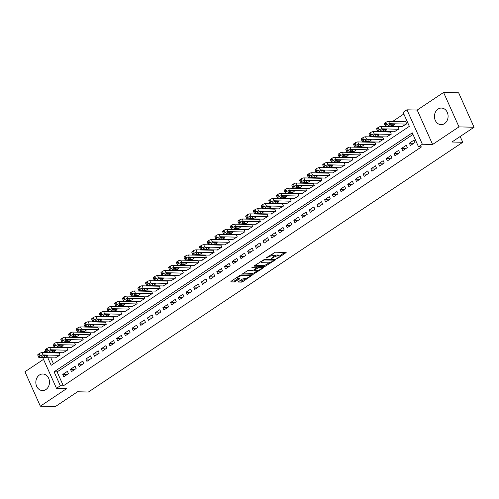 <?xml version="1.0" encoding="UTF-8"?>
<svg xmlns="http://www.w3.org/2000/svg" width="499" height="499" viewBox="0 0 499 499"><rect width="100%" height="100%" fill="white"/><g stroke="black" fill="none" stroke-linecap="round" stroke-linejoin="round"><path stroke-width="0.75" d="M273.658 256.112A3.337 0.948 155.9 0 1 277.207 254.995L278.099 255.014A3.337 0.948 155.9 0 1 278.723 255.27L279.141 256.199A3.337 0.948 155.9 0 1 277.987 257.609L276.696 258.607L277.775 258.32L286.17 252.519L275.323 252.188L265.942 258.039L267.813 257.365A3.337 0.948 155.9 0 1 272.123 255.794L273.009 255.812A3.337 0.948 155.9 0 1 273.639 256.068A3.337 0.948 155.9 0 1 272.485 257.478L271.331 258.532L273.315 257.496A3.337 0.948 155.9 0 1 277.625 255.925L278.511 255.95A3.337 0.948 155.9 0 1 279.141 256.199L284.817 252.413M45.908 389.544A8.29 6.83 -88.6 0 0 49.307 380.294A8.29 6.83 -88.6 0 0 42.858 374.001A8.29 6.83 -88.6 0 0 39.415 375.03A8.29 6.83 -88.6 0 0 36.015 384.28A8.29 6.83 -88.6 0 0 42.465 390.574A8.29 6.83 -88.6 0 0 45.908 389.544M444.515 123.609A8.29 6.83 -88.6 0 0 447.915 114.365A8.29 6.83 -88.6 0 0 441.472 108.065A8.29 6.83 -88.6 0 0 438.028 109.094A8.29 6.83 -88.6 0 0 434.629 118.344A8.29 6.83 -88.6 0 0 441.072 124.638A8.29 6.83 -88.6 0 0 444.515 123.609M238.653 281.536L238.491 282.054L241.479 282.128L242.826 281.636L252.107 275.242L241.267 274.912L239.919 275.398L230.993 281.355L230.831 281.873L234.436 281.96L239.607 278.922L239.769 278.405L237.979 278.361A2.788 0.792 155.9 0 1 237.455 278.149A2.788 0.792 155.9 0 1 239.015 276.614A2.788 0.792 155.9 0 1 242.027 275.66L249.032 275.828A2.788 0.792 155.9 0 1 249.562 276.041A2.788 0.792 155.9 0 1 248.003 277.575A2.788 0.792 155.9 0 1 244.99 278.529L242.477 278.991L238.653 281.536M412.979 134.456L57.104 371.88L63.348 385.833L60.335 385.758L56.481 388.328L42.733 357.602M474.05 127.245L458.98 126.883L443.586 92.458L458.656 92.82L474.05 127.245L451.907 142.015L462.754 142.277L88.404 392.027L77.557 391.765L55.414 406.542L40.344 406.18L66.729 388.578L56.481 388.328M443.586 92.458L417.208 110.061L432.602 144.479L458.98 126.883M432.602 144.479L422.354 144.236L418.505 146.806L412.261 132.853L54.092 371.805L60.335 385.758M63.348 385.833L421.518 146.874L418.505 146.806M264.994 266.441L275.261 259.998L275.423 259.48L264.776 259.224L254.509 265.668L254.347 266.185L264.994 266.441L264.576 265.512L269.51 262.624M263.503 267.838L253.236 274.282L242.389 273.951L247.916 270.47L252.238 270.577L253.586 270.084L256.48 267.957L251.783 267.77L252.843 267.065L263.672 267.321L263.503 267.838L263.266 267.314M43.525 359.367L24.95 371.755L40.344 406.18M55.352 357.902L60.098 355.088L59.057 352.762L58.67 353.018M63.055 352.762L67.795 349.949L66.76 347.622L66.373 347.878M70.758 347.622L75.499 344.809L74.463 342.482L74.077 342.744M78.462 342.489L83.202 339.669L82.16 337.343L81.78 337.605M86.165 337.349L90.905 334.53L89.864 332.209L89.483 332.465M93.868 332.209L98.609 329.396L97.567 327.07L97.18 327.325M101.571 327.07L106.312 324.256L105.27 321.93L104.884 322.186M109.275 321.93L114.015 319.117L112.974 316.79L112.587 317.046M116.972 316.79L121.719 313.977L120.677 311.65L120.29 311.906M124.675 311.65L129.422 308.837L128.38 306.511L127.993 306.773M132.378 306.511L137.119 303.698L136.084 301.371L135.697 301.633M140.082 301.377L144.822 298.558L143.787 296.238L143.4 296.493M147.785 296.238L152.526 293.424L151.484 291.098L151.103 291.354M155.488 291.098L160.229 288.285L159.187 285.958L158.807 286.214M163.192 285.958L167.932 283.145L166.891 280.818L166.504 281.074M170.895 280.818L175.636 278.005L174.594 275.679L174.207 275.935M178.598 275.679L183.339 272.866L182.297 270.539L181.91 270.795M186.295 270.539L191.042 267.726L190 265.399L189.614 265.661M193.999 265.406L198.745 262.586L197.704 260.266L197.317 260.522M201.702 260.266L206.443 257.453L205.407 255.126L205.02 255.382M209.405 255.126L214.146 252.313L213.11 249.987L212.724 250.242M217.109 249.987L221.849 247.173L220.808 244.847L220.427 245.103M224.812 244.847L229.552 242.034L228.511 239.707L228.13 239.963M232.515 239.707L237.256 236.894L236.214 234.567L235.827 234.823M240.219 234.567L244.959 231.754L243.917 229.428L243.531 229.69M247.922 229.434L252.662 226.615L251.621 224.294L251.234 224.55M255.619 224.294L260.366 221.481L259.324 219.155L258.937 219.41M263.322 219.155L268.069 216.341L267.027 214.015L266.641 214.271M271.026 214.015L275.766 211.202L274.731 208.875L274.344 209.131M278.729 208.875L283.469 206.062L282.434 203.735L282.047 203.991M286.432 203.735L291.173 200.922L290.131 198.596L289.751 198.852M294.136 198.596L298.876 195.783L297.834 193.456L297.454 193.718M301.839 193.462L306.579 190.643L305.538 188.323L305.151 188.578M309.542 188.323L314.283 185.503L313.241 183.183L312.854 183.439M317.239 183.183L321.986 180.37L320.944 178.043L320.558 178.299M324.943 178.043L329.689 175.23L328.648 172.904L328.261 173.159M332.646 172.904L337.386 170.09L336.351 167.764L335.964 168.02M340.349 167.764L345.09 164.951L344.054 162.624L343.668 162.88M348.053 162.624L352.793 159.811L351.751 157.484L351.371 157.746M355.756 157.491L360.496 154.671L359.455 152.345L359.074 152.607M363.459 152.351L368.2 149.532L367.158 147.211L366.777 147.467M371.162 147.211L375.903 144.398L374.861 142.072L374.475 142.327M378.866 142.072L383.606 139.258L382.565 136.932L382.178 137.188M386.563 136.932L391.31 134.119L390.268 131.792L389.881 132.048M394.266 131.792L399.013 128.979L397.971 126.652L397.584 126.908M410.415 145.527L415.037 142.446L413.995 140.119L409.373 143.201L410.415 145.527M402.712 150.667L407.334 147.585L406.292 145.259L401.67 148.34L402.712 150.667M395.008 155.807L399.63 152.725L398.589 150.399L393.967 153.48L395.008 155.807M387.305 160.946L391.927 157.865L390.885 155.538L386.263 158.62L387.305 160.946M379.602 166.086L384.224 162.998L383.182 160.678L378.56 163.759L379.602 166.086M371.898 171.226L376.52 168.138L375.485 165.811L370.863 168.899L371.898 171.226M364.195 176.359L368.817 173.278L367.782 170.951L363.16 174.039L364.195 176.359M356.498 181.499L361.12 178.417L360.078 176.091L355.456 179.172L356.498 181.499M348.795 186.638L353.417 183.557L352.375 181.231L347.753 184.312L348.795 186.638M341.091 191.778L345.713 188.697L344.672 186.37L340.05 189.452L341.091 191.778M333.388 196.918L338.01 193.837L336.968 191.51L332.346 194.591L333.388 196.918M325.685 202.058L330.307 198.97L329.265 196.65L324.643 199.731L325.685 202.058M317.982 207.197L322.604 204.11L321.562 201.783L316.94 204.871L317.982 207.197M310.278 212.331L314.9 209.249L313.859 206.923L309.243 210.01L310.278 212.331M302.575 217.47L307.197 214.389L306.161 212.063L301.539 215.144L302.575 217.47M294.878 222.61L299.494 219.529L298.458 217.202L293.836 220.284L294.878 222.61M287.175 227.75L291.796 224.669L290.755 222.342L286.133 225.423L287.175 227.75M279.471 232.89L284.093 229.808L283.052 227.482L278.43 230.563L279.471 232.89M271.768 238.029L276.39 234.942L275.348 232.621L270.726 235.703L271.768 238.029M264.065 243.169L268.687 240.081L267.645 237.755L263.023 240.842L264.065 243.169M256.361 248.309L260.983 245.221L259.942 242.894L255.32 245.982L256.361 248.309M248.658 253.442L253.28 250.361L252.238 248.034L247.616 251.122L248.658 253.442M240.955 258.582L245.577 255.5L244.535 253.174L239.919 256.255L240.955 258.582M233.251 263.721L237.873 260.64L236.838 258.314L232.216 261.395L233.251 263.721M225.554 268.861L230.17 265.78L229.135 263.453L224.513 266.535L225.554 268.861M217.851 274.001L222.473 270.92L221.431 268.593L216.809 271.674L217.851 274.001M210.148 279.141L214.77 276.053L213.728 273.733L209.106 276.814L210.148 279.141M202.444 284.28L207.066 281.193L206.025 278.866L201.403 281.954L202.444 284.28M194.741 289.414L199.363 286.332L198.321 284.006L193.699 287.093L194.741 289.414M187.038 294.553L191.66 291.472L190.618 289.146L185.996 292.227L187.038 294.553M179.334 299.693L183.956 296.612L182.915 294.285L178.293 297.367L179.334 299.693M171.631 304.833L176.253 301.752L175.211 299.425L170.596 302.506L171.631 304.833M163.928 309.973L168.55 306.891L167.514 304.565L162.892 307.646L163.928 309.973M156.231 315.112L160.846 312.025L159.811 309.704L155.189 312.786L156.231 315.112M148.527 320.252L153.149 317.164L152.108 314.838L147.486 317.925L148.527 320.252M140.824 325.385L145.446 322.304L144.404 319.978L139.782 323.065L140.824 325.385M133.121 330.525L137.743 327.444L136.701 325.117L132.079 328.199L133.121 330.525M125.417 335.665L130.039 332.584L128.998 330.257L124.376 333.338L125.417 335.665M117.714 340.805L122.336 337.723L121.294 335.397L116.672 338.478L117.714 340.805M110.011 345.944L114.633 342.863L113.591 340.536L108.969 343.618L110.011 345.944M102.307 351.084L106.929 347.996L105.888 345.676L101.272 348.757L102.307 351.084M94.604 356.224L99.226 353.136L98.191 350.809L93.569 353.897L94.604 356.224M86.907 361.357L91.529 358.276L90.487 355.949L85.865 359.037L86.907 361.357M79.204 366.497L83.826 363.415L82.784 361.089L78.162 364.17L79.204 366.497M71.5 371.636L76.122 368.555L75.081 366.229L70.459 369.31L71.5 371.636M67.377 371.368L62.755 374.45L63.797 376.776L68.419 373.695L67.377 371.368M403.828 113.99L392.619 121.469M385.502 126.216L384.916 126.609M377.799 131.356L377.213 131.742M370.096 136.495L369.51 136.882M362.393 141.629L361.806 142.022M354.689 146.768L354.103 147.161M346.986 151.908L346.4 152.301M339.289 157.048L338.696 157.441M331.586 162.187L330.999 162.58M323.882 167.327L323.296 167.72M316.179 172.467L315.593 172.854M308.476 177.6L307.889 177.993M300.772 182.74L300.186 183.133M293.069 187.88L292.483 188.273M285.366 193.019L284.779 193.412M277.662 198.159L277.076 198.552M269.965 203.299L269.373 203.692M262.262 208.439L261.676 208.825M254.559 213.572L253.972 213.965M246.855 218.712L246.269 219.105M239.152 223.851L238.566 224.244M231.449 228.991L230.862 229.384M223.745 234.131L223.159 234.524M216.042 239.271L215.456 239.663M208.339 244.41L207.752 244.797M200.642 249.544L200.049 249.937M192.938 254.683L192.352 255.076M185.235 259.823L184.649 260.216M177.532 264.963L176.945 265.356M169.828 270.102L169.242 270.495M162.125 275.242L161.539 275.635M154.422 280.382L153.835 280.769M146.718 285.522L146.132 285.908M139.021 290.655L138.429 291.048M131.318 295.795L130.726 296.188M123.615 300.934L123.028 301.327M115.911 306.074L115.325 306.467M108.208 311.214L107.622 311.607M100.505 316.354L99.919 316.74M92.802 321.493L92.215 321.88M85.098 326.627L84.512 327.02M77.395 331.766L76.809 332.159M69.698 336.906L69.105 337.299M61.995 342.046L61.408 342.439M54.291 347.185L53.705 347.578M48.397 352.413L48.559 352.774M50.804 357.795L53.474 363.765M401.969 126.652L406.71 123.839L405.675 121.513L405.288 121.775M462.754 142.277L460.172 136.501M42.989 352.643L44.935 351.34L45.546 352.706M46.089 351.371L44.935 351.34M47.792 357.721L51.179 365.293L409.348 126.341L403.111 112.387L406.959 109.817L422.354 144.236M417.208 110.061L406.959 109.817M57.104 371.88L54.092 371.805M409.373 143.201L413.74 143.307M401.67 148.34L406.043 148.446M393.967 153.48L398.339 153.586M386.263 158.62L390.636 158.726M378.56 163.759L382.933 163.865M370.863 168.899L375.229 169.005M363.16 174.039L367.526 174.139M355.456 179.172L359.823 179.278M347.753 184.312L352.119 184.418M340.05 189.452L344.416 189.558M332.346 194.591L336.719 194.697M324.643 199.731L329.016 199.837M316.94 204.871L321.312 204.977M309.243 210.01L313.609 210.11M301.539 215.144L305.906 215.25M293.836 220.284L298.202 220.39M286.133 225.423L290.499 225.529M278.43 230.563L282.796 230.669M270.726 235.703L275.099 235.809M263.023 240.842L267.395 240.948M255.32 245.982L259.692 246.082M247.616 251.122L251.989 251.222M239.919 256.255L244.285 256.361M232.216 261.395L236.582 261.501M224.513 266.535L228.879 266.641M216.809 271.674L221.176 271.78M209.106 276.814L213.472 276.92M201.403 281.954L205.775 282.06M193.699 287.093L198.072 287.193M185.996 292.227L190.369 292.333M178.293 297.367L182.665 297.473M170.596 302.506L174.962 302.612M162.892 307.646L167.259 307.752M155.189 312.786L159.555 312.892M147.486 317.925L151.852 318.031M139.782 323.065L144.149 323.165M132.079 328.199L136.452 328.305M124.376 333.338L128.748 333.444M116.672 338.478L121.045 338.584M108.969 343.618L113.342 343.724M101.272 348.757L105.638 348.863M93.569 353.897L97.935 354.003M85.865 359.037L90.232 359.137M78.162 364.17L82.528 364.276M70.459 369.31L74.825 369.416M62.755 374.45L67.128 374.556M273.639 256.068L273.221 255.139A3.337 0.948 155.9 0 0 272.597 254.883L273.009 255.812M270.389 255.07A3.337 0.948 155.9 0 1 271.706 254.864L272.597 254.883M255.083 265.281L264.576 265.512M273.683 259.842L274.269 259.449M273.602 260.534L273.714 260.172L264.37 259.948L262.331 261.021A3.337 0.948 155.9 0 0 261.177 262.43A3.337 0.948 155.9 0 0 261.807 262.68L268.194 262.83A3.337 0.948 155.9 0 0 272.504 261.264L273.602 260.534M273.39 259.43L273.714 260.172M260.759 261.495A3.337 0.948 155.9 0 0 260.759 261.501L261.177 262.43M262.511 267.296L261.258 268.131M257.615 270.564L254.166 272.866L254.584 273.795M243.325 273.128L252.818 273.352L254.166 272.866M256.717 270.683A2.788 0.792 155.9 0 0 259.729 269.728A2.788 0.792 155.9 0 0 261.289 268.194A2.788 0.792 155.9 0 0 260.759 267.982L258.295 267.926L254.409 270.102L254.247 270.626L256.717 270.683M261.289 268.194L260.871 267.264A2.788 0.792 155.9 0 0 260.865 267.258M257.147 267.165L256.53 267.483L256.941 268.412M249.562 276.041L249.144 275.105A2.788 0.792 155.9 0 0 249.138 275.099M231.567 280.968L234.025 281.031L235.372 280.538L238.616 278.373M239.233 281.155L242.408 280.706L245.839 278.417M249.525 275.959L250.754 275.136M405.793 121.781L388.596 121.369A2.127 0.605 -24.1 0 0 385.846 122.367L385.078 122.885A2.127 0.605 -24.1 0 0 384.342 123.783L385.384 126.104A2.127 0.605 155.9 0 0 385.783 126.266L402.475 126.665M385.384 126.104A2.127 0.605 155.9 0 1 386.12 125.212L386.887 124.694A2.127 0.605 155.9 0 1 389.632 123.696L406.329 124.095M388.646 125.854L391.54 125.923A1.703 0.48 155.9 0 0 393.374 125.343A1.703 0.48 155.9 0 0 394.322 124.407A1.703 0.48 155.9 0 0 394.004 124.282L391.11 124.214A1.703 0.48 155.9 0 0 389.276 124.794A1.703 0.48 155.9 0 0 388.328 125.729A1.703 0.48 155.9 0 0 388.646 125.854L388.44 125.405M398.09 126.921L380.893 126.509A2.127 0.605 -24.1 0 0 378.142 127.507L377.375 128.025A2.127 0.605 -24.1 0 0 376.639 128.917L377.681 131.243A2.127 0.605 155.9 0 0 378.08 131.405L394.771 131.805M377.681 131.243A2.127 0.605 155.9 0 1 378.417 130.345L379.184 129.834A2.127 0.605 155.9 0 1 381.928 128.836L398.626 129.235M380.943 130.994L383.837 131.062A1.703 0.48 155.9 0 0 385.671 130.482A1.703 0.48 155.9 0 0 386.619 129.547A1.703 0.48 155.9 0 0 386.301 129.422L383.407 129.347A1.703 0.48 155.9 0 0 381.573 129.933A1.703 0.48 155.9 0 0 380.625 130.869A1.703 0.48 155.9 0 0 380.943 130.994L380.743 130.545M390.386 132.06L373.19 131.649A2.127 0.605 -24.1 0 0 370.445 132.647L369.672 133.164A2.127 0.605 -24.1 0 0 368.936 134.056L369.977 136.383A2.127 0.605 155.9 0 0 370.377 136.545L387.074 136.944M369.977 136.383A2.127 0.605 155.9 0 1 370.713 135.485L371.481 134.973A2.127 0.605 155.9 0 1 374.231 133.975L390.923 134.374M373.24 136.133L376.134 136.202A1.703 0.48 155.9 0 0 377.968 135.622A1.703 0.48 155.9 0 0 378.916 134.686A1.703 0.48 155.9 0 0 378.598 134.555L375.703 134.487A1.703 0.48 155.9 0 0 373.87 135.073A1.703 0.48 155.9 0 0 372.921 136.002A1.703 0.48 155.9 0 0 373.24 136.133L373.04 135.684M382.683 137.2L365.486 136.788A2.127 0.605 -24.1 0 0 362.742 137.786L361.968 138.298A2.127 0.605 -24.1 0 0 361.232 139.196L362.274 141.523A2.127 0.605 155.9 0 0 362.673 141.685L379.371 142.084M362.274 141.523A2.127 0.605 155.9 0 1 363.01 140.624L363.777 140.113A2.127 0.605 155.9 0 1 366.528 139.115L383.22 139.514M365.536 141.273L368.43 141.342A1.703 0.48 155.9 0 0 370.264 140.762A1.703 0.48 155.9 0 0 371.212 139.826A1.703 0.48 155.9 0 0 370.894 139.695L368 139.626A1.703 0.48 155.9 0 0 366.166 140.207A1.703 0.48 155.9 0 0 365.218 141.142A1.703 0.48 155.9 0 0 365.536 141.273L365.337 140.818M374.98 142.34L357.783 141.928A2.127 0.605 -24.1 0 0 355.039 142.926L354.265 143.438A2.127 0.605 -24.1 0 0 353.529 144.336L354.571 146.662A2.127 0.605 155.9 0 0 354.97 146.818L371.668 147.224M354.571 146.662A2.127 0.605 155.9 0 1 355.307 145.764L356.08 145.253A2.127 0.605 155.9 0 1 358.825 144.255L375.516 144.654M357.833 146.413L360.727 146.481A1.703 0.48 155.9 0 0 362.561 145.901A1.703 0.48 155.9 0 0 363.515 144.966A1.703 0.48 155.9 0 0 363.191 144.835L360.297 144.766A1.703 0.48 155.9 0 0 358.463 145.346A1.703 0.48 155.9 0 0 357.515 146.282A1.703 0.48 155.9 0 0 357.833 146.413L357.633 145.958M367.283 147.479L350.08 147.068A2.127 0.605 -24.1 0 0 347.335 148.066L346.562 148.577A2.127 0.605 -24.1 0 0 345.832 149.475L346.867 151.802A2.127 0.605 155.9 0 0 347.267 151.958L363.964 152.363M346.867 151.802A2.127 0.605 155.9 0 1 347.603 150.904L348.377 150.392A2.127 0.605 155.9 0 1 351.121 149.388L367.813 149.794M350.13 151.553L353.024 151.621A1.703 0.48 155.9 0 0 354.858 151.035A1.703 0.48 155.9 0 0 355.812 150.105A1.703 0.48 155.9 0 0 355.488 149.974L352.6 149.906A1.703 0.48 155.9 0 0 350.76 150.486A1.703 0.48 155.9 0 0 349.811 151.422A1.703 0.48 155.9 0 0 350.13 151.553L349.93 151.097M359.579 152.619L342.376 152.201A2.127 0.605 -24.1 0 0 339.632 153.205L338.865 153.717A2.127 0.605 -24.1 0 0 338.129 154.615L339.164 156.942A2.127 0.605 155.9 0 0 339.57 157.098L356.261 157.497M339.164 156.942A2.127 0.605 155.9 0 1 339.9 156.044L340.674 155.526A2.127 0.605 155.9 0 1 343.418 154.528L360.11 154.933M342.433 156.686L345.32 156.761A1.703 0.48 155.9 0 0 347.154 156.175A1.703 0.48 155.9 0 0 348.109 155.239A1.703 0.48 155.9 0 0 347.784 155.114L344.896 155.046A1.703 0.48 155.9 0 0 343.062 155.626A1.703 0.48 155.9 0 0 342.108 156.561A1.703 0.48 155.9 0 0 342.433 156.686L342.227 156.237M351.876 157.753L334.673 157.341A2.127 0.605 -24.1 0 0 331.929 158.339L331.161 158.857A2.127 0.605 -24.1 0 0 330.425 159.755L331.467 162.075A2.127 0.605 155.9 0 0 331.866 162.237L348.558 162.637M331.467 162.075A2.127 0.605 155.9 0 1 332.197 161.183L332.97 160.666A2.127 0.605 155.9 0 1 335.715 159.668L352.413 160.067M334.729 161.826L337.617 161.894A1.703 0.48 155.9 0 0 339.457 161.314A1.703 0.48 155.9 0 0 340.405 160.379A1.703 0.48 155.9 0 0 340.087 160.254L337.193 160.185A1.703 0.48 155.9 0 0 335.359 160.765A1.703 0.48 155.9 0 0 334.405 161.701A1.703 0.48 155.9 0 0 334.729 161.826L334.523 161.377M344.173 162.892L326.97 162.481A2.127 0.605 -24.1 0 0 324.225 163.479L323.458 163.996A2.127 0.605 -24.1 0 0 322.722 164.888L323.764 167.215A2.127 0.605 155.9 0 0 324.163 167.377L340.854 167.776M323.764 167.215A2.127 0.605 155.9 0 1 324.5 166.323L325.267 165.805A2.127 0.605 155.9 0 1 328.011 164.807L344.709 165.206M327.026 166.965L329.92 167.034A1.703 0.48 155.9 0 0 331.754 166.454A1.703 0.48 155.9 0 0 332.702 165.518A1.703 0.48 155.9 0 0 332.384 165.394L329.49 165.325A1.703 0.48 155.9 0 0 327.656 165.905A1.703 0.48 155.9 0 0 326.702 166.841A1.703 0.48 155.9 0 0 327.026 166.965L326.82 166.516M336.469 168.032L319.273 167.62A2.127 0.605 -24.1 0 0 316.522 168.618L315.755 169.136A2.127 0.605 -24.1 0 0 315.019 170.028L316.06 172.355A2.127 0.605 155.9 0 0 316.46 172.517L333.151 172.916M316.06 172.355A2.127 0.605 155.9 0 1 316.796 171.456L317.564 170.945A2.127 0.605 155.9 0 1 320.308 169.947L337.006 170.346M319.323 172.105L322.217 172.174A1.703 0.48 155.9 0 0 324.051 171.594A1.703 0.48 155.9 0 0 324.999 170.658A1.703 0.48 155.9 0 0 324.681 170.527L321.786 170.458A1.703 0.48 155.9 0 0 319.953 171.045A1.703 0.48 155.9 0 0 319.004 171.98A1.703 0.48 155.9 0 0 319.323 172.105L319.123 171.656M328.766 173.172L311.569 172.76A2.127 0.605 -24.1 0 0 308.819 173.758L308.051 174.27A2.127 0.605 -24.1 0 0 307.315 175.168L308.357 177.494A2.127 0.605 155.9 0 0 308.756 177.656L325.448 178.056M308.357 177.494A2.127 0.605 155.9 0 1 309.093 176.596L309.86 176.085A2.127 0.605 155.9 0 1 312.605 175.087L329.303 175.486M311.619 177.245L314.513 177.313A1.703 0.48 155.9 0 0 316.347 176.733A1.703 0.48 155.9 0 0 317.295 175.798A1.703 0.48 155.9 0 0 316.977 175.667L314.083 175.598A1.703 0.48 155.9 0 0 312.249 176.178A1.703 0.48 155.9 0 0 311.301 177.114A1.703 0.48 155.9 0 0 311.619 177.245L311.42 176.789M321.063 178.311L303.866 177.9A2.127 0.605 -24.1 0 0 301.122 178.898L300.348 179.409A2.127 0.605 -24.1 0 0 299.612 180.307L300.654 182.634A2.127 0.605 155.9 0 0 301.053 182.796L317.751 183.195M300.654 182.634A2.127 0.605 155.9 0 1 301.39 181.736L302.157 181.224A2.127 0.605 155.9 0 1 304.908 180.226L321.599 180.626M303.916 182.385L306.81 182.453A1.703 0.48 155.9 0 0 308.644 181.873A1.703 0.48 155.9 0 0 309.592 180.937A1.703 0.48 155.9 0 0 309.274 180.806L306.38 180.738A1.703 0.48 155.9 0 0 304.546 181.318A1.703 0.48 155.9 0 0 303.598 182.254A1.703 0.48 155.9 0 0 303.916 182.385L303.716 181.929M313.36 183.451L296.163 183.039A2.127 0.605 -24.1 0 0 293.418 184.037L292.645 184.549A2.127 0.605 -24.1 0 0 291.909 185.447L292.95 187.774A2.127 0.605 155.9 0 0 293.35 187.93L310.047 188.335M292.95 187.774A2.127 0.605 155.9 0 1 293.686 186.876L294.454 186.364A2.127 0.605 155.9 0 1 297.204 185.36L313.896 185.765M296.213 187.524L299.107 187.593A1.703 0.48 155.9 0 0 300.941 187.006A1.703 0.48 155.9 0 0 301.889 186.077A1.703 0.48 155.9 0 0 301.571 185.946L298.676 185.877A1.703 0.48 155.9 0 0 296.843 186.458A1.703 0.48 155.9 0 0 295.895 187.393A1.703 0.48 155.9 0 0 296.213 187.524L296.013 187.069M305.656 188.591L288.459 188.173A2.127 0.605 -24.1 0 0 285.715 189.177L284.941 189.689A2.127 0.605 -24.1 0 0 284.205 190.587L285.247 192.913A2.127 0.605 155.9 0 0 285.646 193.069L302.344 193.469M285.247 192.913A2.127 0.605 155.9 0 1 285.983 192.015L286.757 191.497A2.127 0.605 155.9 0 1 289.501 190.499L306.193 190.905M288.509 192.658L291.404 192.733A1.703 0.48 155.9 0 0 293.237 192.146A1.703 0.48 155.9 0 0 294.192 191.211A1.703 0.48 155.9 0 0 293.867 191.086L290.979 191.017A1.703 0.48 155.9 0 0 289.139 191.597A1.703 0.48 155.9 0 0 288.191 192.533A1.703 0.48 155.9 0 0 288.509 192.658L288.31 192.209M297.959 193.731L280.756 193.313A2.127 0.605 -24.1 0 0 278.012 194.311L277.238 194.828A2.127 0.605 -24.1 0 0 276.508 195.727L277.544 198.047A2.127 0.605 155.9 0 0 277.943 198.209L294.641 198.608M277.544 198.047A2.127 0.605 155.9 0 1 278.28 197.155L279.053 196.637A2.127 0.605 155.9 0 1 281.798 195.639L298.489 196.038M280.806 197.797L283.7 197.866A1.703 0.48 155.9 0 0 285.534 197.286A1.703 0.48 155.9 0 0 286.488 196.35A1.703 0.48 155.9 0 0 286.164 196.226L283.276 196.157A1.703 0.48 155.9 0 0 281.436 196.737A1.703 0.48 155.9 0 0 280.488 197.673A1.703 0.48 155.9 0 0 280.806 197.797L280.606 197.348M290.256 198.864L273.053 198.452A2.127 0.605 -24.1 0 0 270.308 199.45L269.541 199.968A2.127 0.605 -24.1 0 0 268.805 200.866L269.84 203.187A2.127 0.605 155.9 0 0 270.246 203.349L286.937 203.748M269.84 203.187A2.127 0.605 155.9 0 1 270.577 202.295L271.35 201.777A2.127 0.605 155.9 0 1 274.094 200.779L290.786 201.178M273.109 202.937L275.997 203.006A1.703 0.48 155.9 0 0 277.837 202.426A1.703 0.48 155.9 0 0 278.785 201.49A1.703 0.48 155.9 0 0 278.467 201.365L275.573 201.297A1.703 0.48 155.9 0 0 273.739 201.877A1.703 0.48 155.9 0 0 272.785 202.812A1.703 0.48 155.9 0 0 273.109 202.937L272.903 202.488M282.553 204.004L265.349 203.592A2.127 0.605 -24.1 0 0 262.605 204.59L261.838 205.108A2.127 0.605 -24.1 0 0 261.102 206L262.143 208.326A2.127 0.605 155.9 0 0 262.543 208.488L279.234 208.888M262.143 208.326A2.127 0.605 155.9 0 1 262.873 207.428L263.647 206.917A2.127 0.605 155.9 0 1 266.391 205.919L283.089 206.318M265.406 208.077L268.294 208.145A1.703 0.48 155.9 0 0 270.134 207.565A1.703 0.48 155.9 0 0 271.082 206.63A1.703 0.48 155.9 0 0 270.764 206.505L267.869 206.43A1.703 0.48 155.9 0 0 266.036 207.016A1.703 0.48 155.9 0 0 265.081 207.952A1.703 0.48 155.9 0 0 265.406 208.077L265.2 207.628M274.849 209.143L257.646 208.732A2.127 0.605 -24.1 0 0 254.902 209.73L254.134 210.241A2.127 0.605 -24.1 0 0 253.398 211.139L254.44 213.466A2.127 0.605 155.9 0 0 254.839 213.628L271.531 214.027M254.44 213.466A2.127 0.605 155.9 0 1 255.176 212.568L255.943 212.056A2.127 0.605 155.9 0 1 258.688 211.058L275.386 211.457M257.702 213.216L260.597 213.285A1.703 0.48 155.9 0 0 262.43 212.705A1.703 0.48 155.9 0 0 263.378 211.769A1.703 0.48 155.9 0 0 263.06 211.638L260.166 211.57A1.703 0.48 155.9 0 0 258.332 212.15A1.703 0.48 155.9 0 0 257.384 213.085A1.703 0.48 155.9 0 0 257.702 213.216L257.496 212.767M267.146 214.283L249.949 213.871A2.127 0.605 -24.1 0 0 247.198 214.869L246.431 215.381A2.127 0.605 -24.1 0 0 245.695 216.279L246.737 218.606A2.127 0.605 155.9 0 0 247.136 218.768L263.828 219.167M246.737 218.606A2.127 0.605 155.9 0 1 247.473 217.707L248.24 217.196A2.127 0.605 155.9 0 1 250.985 216.198L267.682 216.597M249.999 218.356L252.893 218.425A1.703 0.48 155.9 0 0 254.727 217.845A1.703 0.48 155.9 0 0 255.675 216.909A1.703 0.48 155.9 0 0 255.357 216.778L252.463 216.709A1.703 0.48 155.9 0 0 250.629 217.29A1.703 0.48 155.9 0 0 249.681 218.225A1.703 0.48 155.9 0 0 249.999 218.356L249.799 217.901M259.443 219.423L242.246 219.011A2.127 0.605 -24.1 0 0 239.495 220.009L238.728 220.521A2.127 0.605 -24.1 0 0 237.992 221.419L239.033 223.745A2.127 0.605 155.9 0 0 239.433 223.901L256.124 224.307M239.033 223.745A2.127 0.605 155.9 0 1 239.769 222.847L240.537 222.336A2.127 0.605 155.9 0 1 243.287 221.331L259.979 221.737M242.296 223.496L245.19 223.564A1.703 0.48 155.9 0 0 247.024 222.984A1.703 0.48 155.9 0 0 247.972 222.049A1.703 0.48 155.9 0 0 247.654 221.918L244.76 221.849A1.703 0.48 155.9 0 0 242.926 222.429A1.703 0.48 155.9 0 0 241.978 223.365A1.703 0.48 155.9 0 0 242.296 223.496L242.096 223.041M251.739 224.562L234.542 224.145A2.127 0.605 -24.1 0 0 231.798 225.149L231.025 225.66A2.127 0.605 -24.1 0 0 230.288 226.558L231.33 228.885A2.127 0.605 155.9 0 0 231.729 229.041L248.427 229.446M231.33 228.885A2.127 0.605 155.9 0 1 232.066 227.987L232.833 227.469A2.127 0.605 155.9 0 1 235.584 226.471L252.276 226.877M234.592 228.629L237.487 228.704A1.703 0.48 155.9 0 0 239.32 228.118A1.703 0.48 155.9 0 0 240.269 227.182A1.703 0.48 155.9 0 0 239.95 227.057L237.056 226.989A1.703 0.48 155.9 0 0 235.222 227.569A1.703 0.48 155.9 0 0 234.274 228.505A1.703 0.48 155.9 0 0 234.592 228.629L234.393 228.18M244.036 229.702L226.839 229.284A2.127 0.605 -24.1 0 0 224.095 230.282L223.321 230.8A2.127 0.605 -24.1 0 0 222.585 231.698L223.627 234.025A2.127 0.605 155.9 0 0 224.026 234.181L240.724 234.58M223.627 234.025A2.127 0.605 155.9 0 1 224.363 233.127L225.136 232.609A2.127 0.605 155.9 0 1 227.881 231.611L244.572 232.01M226.889 233.769L229.783 233.838A1.703 0.48 155.9 0 0 231.617 233.258A1.703 0.48 155.9 0 0 232.565 232.322A1.703 0.48 155.9 0 0 232.247 232.197L229.353 232.129A1.703 0.48 155.9 0 0 227.519 232.709A1.703 0.48 155.9 0 0 226.571 233.644A1.703 0.48 155.9 0 0 226.889 233.769L226.689 233.32M236.333 234.836L219.136 234.424A2.127 0.605 -24.1 0 0 216.391 235.422L215.618 235.94A2.127 0.605 -24.1 0 0 214.888 236.838L215.924 239.158A2.127 0.605 155.9 0 0 216.323 239.32L233.021 239.72M215.924 239.158A2.127 0.605 155.9 0 1 216.66 238.266L217.433 237.749A2.127 0.605 155.9 0 1 220.178 236.751L236.869 237.15M219.186 238.909L222.08 238.977A1.703 0.48 155.9 0 0 223.914 238.397A1.703 0.48 155.9 0 0 224.868 237.462A1.703 0.48 155.9 0 0 224.544 237.337L221.656 237.268A1.703 0.48 155.9 0 0 219.816 237.848A1.703 0.48 155.9 0 0 218.868 238.784A1.703 0.48 155.9 0 0 219.186 238.909L218.986 238.46M228.636 239.975L211.433 239.564A2.127 0.605 -24.1 0 0 208.688 240.562L207.915 241.079A2.127 0.605 -24.1 0 0 207.185 241.971L208.22 244.298A2.127 0.605 155.9 0 0 208.626 244.46L225.317 244.859M208.22 244.298A2.127 0.605 155.9 0 1 208.956 243.4L209.73 242.888A2.127 0.605 155.9 0 1 212.474 241.89L229.166 242.289M211.482 244.048L214.377 244.117A1.703 0.48 155.9 0 0 216.21 243.537A1.703 0.48 155.9 0 0 217.165 242.601A1.703 0.48 155.9 0 0 216.84 242.477L213.952 242.402A1.703 0.48 155.9 0 0 212.112 242.988A1.703 0.48 155.9 0 0 211.164 243.924A1.703 0.48 155.9 0 0 211.482 244.048L211.283 243.599M220.932 245.115L203.729 244.703A2.127 0.605 -24.1 0 0 200.985 245.701L200.218 246.213A2.127 0.605 -24.1 0 0 199.481 247.111L200.523 249.438A2.127 0.605 155.9 0 0 200.922 249.6L217.614 249.999M200.523 249.438A2.127 0.605 155.9 0 1 201.253 248.539L202.026 248.028A2.127 0.605 155.9 0 1 204.771 247.03L221.462 247.429M203.785 249.188L206.673 249.257A1.703 0.48 155.9 0 0 208.513 248.677A1.703 0.48 155.9 0 0 209.461 247.741A1.703 0.48 155.9 0 0 209.143 247.61L206.249 247.541A1.703 0.48 155.9 0 0 204.415 248.128A1.703 0.48 155.9 0 0 203.461 249.057A1.703 0.48 155.9 0 0 203.785 249.188L203.58 248.739M213.229 250.255L196.026 249.843A2.127 0.605 -24.1 0 0 193.281 250.841L192.514 251.353A2.127 0.605 -24.1 0 0 191.778 252.251L192.82 254.577A2.127 0.605 155.9 0 0 193.219 254.739L209.911 255.139M192.82 254.577A2.127 0.605 155.9 0 1 193.55 253.679L194.323 253.168A2.127 0.605 155.9 0 1 197.068 252.17L213.765 252.569M196.082 254.328L198.97 254.396A1.703 0.48 155.9 0 0 200.81 253.816A1.703 0.48 155.9 0 0 201.758 252.881A1.703 0.48 155.9 0 0 201.44 252.75L198.546 252.681A1.703 0.48 155.9 0 0 196.712 253.261A1.703 0.48 155.9 0 0 195.758 254.197A1.703 0.48 155.9 0 0 196.082 254.328L195.876 253.872M205.526 255.394L188.329 254.983A2.127 0.605 -24.1 0 0 185.578 255.981L184.811 256.492A2.127 0.605 -24.1 0 0 184.075 257.39L185.117 259.717A2.127 0.605 155.9 0 0 185.516 259.873L202.207 260.278M185.117 259.717A2.127 0.605 155.9 0 1 185.853 258.819L186.62 258.307A2.127 0.605 155.9 0 1 189.364 257.309L206.062 257.709M188.379 259.468L191.273 259.536A1.703 0.48 155.9 0 0 193.107 258.956A1.703 0.48 155.9 0 0 194.055 258.02A1.703 0.48 155.9 0 0 193.737 257.889L190.843 257.821A1.703 0.48 155.9 0 0 189.009 258.401A1.703 0.48 155.9 0 0 188.061 259.337A1.703 0.48 155.9 0 0 188.379 259.468L188.173 259.012M197.822 260.534L180.626 260.122A2.127 0.605 -24.1 0 0 177.875 261.12L177.108 261.632A2.127 0.605 -24.1 0 0 176.372 262.53L177.413 264.857A2.127 0.605 155.9 0 0 177.812 265.013L194.504 265.418M177.413 264.857A2.127 0.605 155.9 0 1 178.149 263.959L178.916 263.447A2.127 0.605 155.9 0 1 181.661 262.443L198.359 262.848M180.675 264.607L183.57 264.676A1.703 0.48 155.9 0 0 185.403 264.09A1.703 0.48 155.9 0 0 186.352 263.154A1.703 0.48 155.9 0 0 186.033 263.029L183.139 262.961A1.703 0.48 155.9 0 0 181.305 263.541A1.703 0.48 155.9 0 0 180.357 264.476A1.703 0.48 155.9 0 0 180.675 264.607L180.476 264.152M190.119 265.674L172.922 265.256A2.127 0.605 -24.1 0 0 170.178 266.26L169.404 266.772A2.127 0.605 -24.1 0 0 168.668 267.67L169.71 269.996A2.127 0.605 155.9 0 0 170.109 270.152L186.801 270.552M169.71 269.996A2.127 0.605 155.9 0 1 170.446 269.098L171.213 268.581A2.127 0.605 155.9 0 1 173.964 267.583L190.655 267.982M172.972 269.741L175.866 269.816A1.703 0.48 155.9 0 0 177.7 269.229A1.703 0.48 155.9 0 0 178.648 268.294A1.703 0.48 155.9 0 0 178.33 268.169L175.436 268.1A1.703 0.48 155.9 0 0 173.602 268.68A1.703 0.48 155.9 0 0 172.654 269.616A1.703 0.48 155.9 0 0 172.972 269.741L172.773 269.292M182.416 270.807L165.219 270.396A2.127 0.605 -24.1 0 0 162.474 271.394L161.701 271.911A2.127 0.605 -24.1 0 0 160.965 272.81L162.007 275.13A2.127 0.605 155.9 0 0 162.406 275.292L179.104 275.691M162.007 275.13A2.127 0.605 155.9 0 1 162.743 274.238L163.51 273.72A2.127 0.605 155.9 0 1 166.261 272.722L182.952 273.121M165.269 274.88L168.163 274.949A1.703 0.48 155.9 0 0 169.997 274.369A1.703 0.48 155.9 0 0 170.945 273.433A1.703 0.48 155.9 0 0 170.627 273.309L167.733 273.24A1.703 0.48 155.9 0 0 165.899 273.82A1.703 0.48 155.9 0 0 164.951 274.756A1.703 0.48 155.9 0 0 165.269 274.88L165.069 274.431M174.712 275.947L157.516 275.535A2.127 0.605 -24.1 0 0 154.771 276.533L153.998 277.051A2.127 0.605 -24.1 0 0 153.262 277.943L154.303 280.27A2.127 0.605 155.9 0 0 154.702 280.432L171.4 280.831M154.303 280.27A2.127 0.605 155.9 0 1 155.039 279.371L155.813 278.86A2.127 0.605 155.9 0 1 158.557 277.862L175.249 278.261M157.565 280.02L160.46 280.089A1.703 0.48 155.9 0 0 162.294 279.509A1.703 0.48 155.9 0 0 163.248 278.573A1.703 0.48 155.9 0 0 162.923 278.448L160.029 278.373A1.703 0.48 155.9 0 0 158.195 278.96A1.703 0.48 155.9 0 0 157.247 279.895A1.703 0.48 155.9 0 0 157.565 280.02L157.366 279.571M167.015 281.087L149.812 280.675A2.127 0.605 -24.1 0 0 147.068 281.673L146.294 282.185A2.127 0.605 -24.1 0 0 145.565 283.083L146.6 285.409A2.127 0.605 155.9 0 0 146.999 285.571L163.697 285.971M146.6 285.409A2.127 0.605 155.9 0 1 147.336 284.511L148.109 284A2.127 0.605 155.9 0 1 150.854 283.002L167.545 283.401M149.862 285.16L152.756 285.228A1.703 0.48 155.9 0 0 154.59 284.648A1.703 0.48 155.9 0 0 155.545 283.713A1.703 0.48 155.9 0 0 155.22 283.582L152.332 283.513A1.703 0.48 155.9 0 0 150.492 284.099A1.703 0.48 155.9 0 0 149.544 285.029A1.703 0.48 155.9 0 0 149.862 285.16L149.663 284.711M159.312 286.226L142.109 285.815A2.127 0.605 -24.1 0 0 139.364 286.813L138.591 287.324A2.127 0.605 -24.1 0 0 137.861 288.222L138.897 290.549A2.127 0.605 155.9 0 0 139.302 290.711L155.994 291.11M138.897 290.549A2.127 0.605 155.9 0 1 139.633 289.651L140.406 289.139A2.127 0.605 155.9 0 1 143.151 288.141L159.842 288.541M142.165 290.299L145.053 290.368A1.703 0.48 155.9 0 0 146.887 289.788A1.703 0.48 155.9 0 0 147.841 288.852A1.703 0.48 155.9 0 0 147.517 288.721L144.629 288.653A1.703 0.48 155.9 0 0 142.795 289.233A1.703 0.48 155.9 0 0 141.841 290.168A1.703 0.48 155.9 0 0 142.165 290.299L141.959 289.844M151.609 291.366L134.406 290.954A2.127 0.605 -24.1 0 0 131.661 291.952L130.894 292.464A2.127 0.605 -24.1 0 0 130.158 293.362L131.2 295.689A2.127 0.605 155.9 0 0 131.599 295.845L148.29 296.25M131.2 295.689A2.127 0.605 155.9 0 1 131.929 294.79L132.703 294.279A2.127 0.605 155.9 0 1 135.447 293.281L152.139 293.68M134.462 295.439L137.35 295.508A1.703 0.48 155.9 0 0 139.19 294.928A1.703 0.48 155.9 0 0 140.138 293.992A1.703 0.48 155.9 0 0 139.82 293.861L136.926 293.792A1.703 0.48 155.9 0 0 135.092 294.373A1.703 0.48 155.9 0 0 134.137 295.308A1.703 0.48 155.9 0 0 134.462 295.439L134.256 294.984M143.905 296.506L126.702 296.094A2.127 0.605 -24.1 0 0 123.958 297.092L123.191 297.604A2.127 0.605 -24.1 0 0 122.455 298.502L123.496 300.828A2.127 0.605 155.9 0 0 123.895 300.984L140.587 301.39M123.496 300.828A2.127 0.605 155.9 0 1 124.226 299.93L125 299.419A2.127 0.605 155.9 0 1 127.744 298.414L144.442 298.82M126.758 300.579L129.653 300.648A1.703 0.48 155.9 0 0 131.487 300.061A1.703 0.48 155.9 0 0 132.435 299.132A1.703 0.48 155.9 0 0 132.116 299.001L129.222 298.932A1.703 0.48 155.9 0 0 127.388 299.512A1.703 0.48 155.9 0 0 126.434 300.448A1.703 0.48 155.9 0 0 126.758 300.579L126.553 300.124M136.202 301.646L119.005 301.228A2.127 0.605 -24.1 0 0 116.255 302.232L115.487 302.743A2.127 0.605 -24.1 0 0 114.751 303.642L115.793 305.968A2.127 0.605 155.9 0 0 116.192 306.124L132.884 306.523M115.793 305.968A2.127 0.605 155.9 0 1 116.529 305.07L117.296 304.552A2.127 0.605 155.9 0 1 120.041 303.554L136.738 303.96M119.055 305.712L121.949 305.787A1.703 0.48 155.9 0 0 123.783 305.201A1.703 0.48 155.9 0 0 124.731 304.265A1.703 0.48 155.9 0 0 124.413 304.141L121.519 304.072A1.703 0.48 155.9 0 0 119.685 304.652A1.703 0.48 155.9 0 0 118.737 305.588A1.703 0.48 155.9 0 0 119.055 305.712L118.849 305.263M128.499 306.779L111.302 306.367A2.127 0.605 -24.1 0 0 108.551 307.365L107.784 307.883A2.127 0.605 -24.1 0 0 107.048 308.781L108.09 311.102A2.127 0.605 155.9 0 0 108.489 311.264L125.18 311.663M108.09 311.102A2.127 0.605 155.9 0 1 108.826 310.21L109.593 309.692A2.127 0.605 155.9 0 1 112.337 308.694L129.035 309.093M111.352 310.852L114.246 310.921A1.703 0.48 155.9 0 0 116.08 310.341A1.703 0.48 155.9 0 0 117.028 309.405A1.703 0.48 155.9 0 0 116.71 309.28L113.816 309.212A1.703 0.48 155.9 0 0 111.982 309.792A1.703 0.48 155.9 0 0 111.034 310.727A1.703 0.48 155.9 0 0 111.352 310.852L111.152 310.403M120.795 311.919L103.599 311.507A2.127 0.605 -24.1 0 0 100.854 312.505L100.081 313.023A2.127 0.605 -24.1 0 0 99.345 313.915L100.386 316.241A2.127 0.605 155.9 0 0 100.786 316.403L117.477 316.803M100.386 316.241A2.127 0.605 155.9 0 1 101.122 315.349L101.89 314.832A2.127 0.605 155.9 0 1 104.64 313.834L121.332 314.233M103.649 315.992L106.543 316.06A1.703 0.48 155.9 0 0 108.377 315.48A1.703 0.48 155.9 0 0 109.325 314.545A1.703 0.48 155.9 0 0 109.007 314.42L106.112 314.345A1.703 0.48 155.9 0 0 104.279 314.931A1.703 0.48 155.9 0 0 103.33 315.867A1.703 0.48 155.9 0 0 103.649 315.992L103.449 315.543M113.092 317.058L95.895 316.647A2.127 0.605 -24.1 0 0 93.151 317.645L92.377 318.162A2.127 0.605 -24.1 0 0 91.641 319.054L92.683 321.381A2.127 0.605 155.9 0 0 93.082 321.543L109.78 321.942M92.683 321.381A2.127 0.605 155.9 0 1 93.419 320.483L94.186 319.971A2.127 0.605 155.9 0 1 96.937 318.973L113.629 319.372M95.945 321.131L98.839 321.2A1.703 0.48 155.9 0 0 100.673 320.62A1.703 0.48 155.9 0 0 101.621 319.684A1.703 0.48 155.9 0 0 101.303 319.553L98.409 319.485A1.703 0.48 155.9 0 0 96.575 320.071A1.703 0.48 155.9 0 0 95.627 321A1.703 0.48 155.9 0 0 95.945 321.131L95.746 320.682M105.389 322.198L88.192 321.786A2.127 0.605 -24.1 0 0 85.448 322.784L84.674 323.296A2.127 0.605 -24.1 0 0 83.938 324.194L84.98 326.521A2.127 0.605 155.9 0 0 85.379 326.683L102.077 327.082M84.98 326.521A2.127 0.605 155.9 0 1 85.716 325.622L86.489 325.111A2.127 0.605 155.9 0 1 89.234 324.113L105.925 324.512M88.242 326.271L91.136 326.34A1.703 0.48 155.9 0 0 92.97 325.76A1.703 0.48 155.9 0 0 93.924 324.824A1.703 0.48 155.9 0 0 93.6 324.693L90.706 324.624A1.703 0.48 155.9 0 0 88.872 325.205A1.703 0.48 155.9 0 0 87.924 326.14A1.703 0.48 155.9 0 0 88.242 326.271L88.042 325.816M97.692 327.338L80.489 326.926A2.127 0.605 -24.1 0 0 77.744 327.924L76.971 328.436A2.127 0.605 -24.1 0 0 76.241 329.334L77.276 331.66A2.127 0.605 155.9 0 0 77.676 331.823L94.373 332.222M77.276 331.66A2.127 0.605 155.9 0 1 78.012 330.762L78.786 330.251A2.127 0.605 155.9 0 1 81.53 329.253L98.222 329.652M80.539 331.411L83.433 331.479A1.703 0.48 155.9 0 0 85.267 330.899A1.703 0.48 155.9 0 0 86.221 329.964A1.703 0.48 155.9 0 0 85.897 329.833L83.009 329.764A1.703 0.48 155.9 0 0 81.169 330.344A1.703 0.48 155.9 0 0 80.22 331.28A1.703 0.48 155.9 0 0 80.539 331.411L80.339 330.956M89.988 332.477L72.785 332.066A2.127 0.605 -24.1 0 0 70.041 333.064L69.274 333.575A2.127 0.605 -24.1 0 0 68.538 334.473L69.573 336.8A2.127 0.605 155.9 0 0 69.979 336.956L86.67 337.361M69.573 336.8A2.127 0.605 155.9 0 1 70.309 335.902L71.083 335.39A2.127 0.605 155.9 0 1 73.827 334.386L90.519 334.792M72.842 336.551L75.729 336.619A1.703 0.48 155.9 0 0 77.563 336.033A1.703 0.48 155.9 0 0 78.518 335.103A1.703 0.48 155.9 0 0 78.193 334.972L75.305 334.904A1.703 0.48 155.9 0 0 73.472 335.484A1.703 0.48 155.9 0 0 72.517 336.42A1.703 0.48 155.9 0 0 72.842 336.551L72.636 336.095M82.285 337.617L65.082 337.199A2.127 0.605 -24.1 0 0 62.338 338.203L61.57 338.715A2.127 0.605 -24.1 0 0 60.834 339.613L61.876 341.94A2.127 0.605 155.9 0 0 62.275 342.096L78.967 342.495M61.876 341.94A2.127 0.605 155.9 0 1 62.606 341.042L63.379 340.524A2.127 0.605 155.9 0 1 66.124 339.526L82.815 339.931M65.138 341.684L68.026 341.759A1.703 0.48 155.9 0 0 69.866 341.173A1.703 0.48 155.9 0 0 70.814 340.237A1.703 0.48 155.9 0 0 70.496 340.112L67.602 340.044A1.703 0.48 155.9 0 0 65.768 340.624A1.703 0.48 155.9 0 0 64.814 341.559A1.703 0.48 155.9 0 0 65.138 341.684L64.932 341.235M74.582 342.751L57.379 342.339A2.127 0.605 -24.1 0 0 54.634 343.337L53.867 343.855A2.127 0.605 -24.1 0 0 53.131 344.753L54.173 347.073A2.127 0.605 155.9 0 0 54.572 347.235L71.263 347.635M54.173 347.073A2.127 0.605 155.9 0 1 54.909 346.181L55.676 345.664A2.127 0.605 155.9 0 1 58.42 344.666L75.118 345.065M57.435 346.824L60.329 346.892A1.703 0.48 155.9 0 0 62.163 346.312A1.703 0.48 155.9 0 0 63.111 345.377A1.703 0.48 155.9 0 0 62.793 345.252L59.899 345.183A1.703 0.48 155.9 0 0 58.065 345.763A1.703 0.48 155.9 0 0 57.111 346.699A1.703 0.48 155.9 0 0 57.435 346.824L57.229 346.375M66.878 347.89L49.682 347.479A2.127 0.605 -24.1 0 0 46.931 348.477L46.164 348.994A2.127 0.605 -24.1 0 0 45.428 349.886L46.469 352.213A2.127 0.605 155.9 0 0 46.869 352.375L63.56 352.774M46.469 352.213A2.127 0.605 155.9 0 1 47.205 351.321L47.973 350.803A2.127 0.605 155.9 0 1 50.717 349.805L67.415 350.204M49.732 351.963L52.626 352.032A1.703 0.48 155.9 0 0 54.46 351.452A1.703 0.48 155.9 0 0 55.408 350.516A1.703 0.48 155.9 0 0 55.09 350.392L52.195 350.323A1.703 0.48 155.9 0 0 50.362 350.903A1.703 0.48 155.9 0 0 49.413 351.839A1.703 0.48 155.9 0 0 49.732 351.963L49.526 351.514M59.175 353.03L41.978 352.618A2.127 0.605 -24.1 0 0 39.228 353.616L38.46 354.134A2.127 0.605 -24.1 0 0 37.724 355.026L38.766 357.353A2.127 0.605 155.9 0 0 39.165 357.515L55.857 357.914M38.766 357.353A2.127 0.605 155.9 0 1 39.502 356.454L40.269 355.943A2.127 0.605 155.9 0 1 43.014 354.945L59.712 355.344M42.028 357.103L44.922 357.172A1.703 0.48 155.9 0 0 46.756 356.592A1.703 0.48 155.9 0 0 47.704 355.656A1.703 0.48 155.9 0 0 47.386 355.531L44.492 355.456A1.703 0.48 155.9 0 0 42.658 356.043A1.703 0.48 155.9 0 0 41.71 356.978A1.703 0.48 155.9 0 0 42.028 357.103L41.829 356.654M277.575 257.877L277.775 258.32M266.572 257.615L266.772 258.058M272.074 257.746L272.273 258.189M278.099 255.014L278.511 255.95M277.207 254.995L277.625 255.925M273.096 257.01L273.315 257.496M271.706 254.864L272.123 255.794M267.614 256.923L267.813 257.365M285.571 252.432L285.808 252.962M275.024 259.468L275.261 259.998M265.923 265.019L266.341 265.948M264.114 259.368L264.37 259.948M263.229 259.848L263.428 260.291M262.131 260.578L262.331 261.021M252.818 273.352L253.236 274.282M255.95 267.14L256.28 267.876M260.428 267.246L260.759 267.982M257.958 267.183L258.295 267.926M254.216 269.666L254.409 270.102M248.702 275.086L249.032 275.828M241.691 274.918L242.027 275.66M239.37 278.392L239.607 278.922M235.372 280.538L235.784 281.467M234.025 281.031L234.436 281.96M251.508 275.155L251.746 275.685M242.408 280.706L242.826 281.636M241.061 281.199L241.479 282.128M389.632 123.696L388.596 121.369M386.887 124.694L385.846 122.367M386.12 125.212L385.078 122.885M390.786 124.239L391.54 125.923M381.928 128.836L380.893 126.509M379.184 129.834L378.142 127.507M378.417 130.345L377.375 128.025M383.082 129.378L383.837 131.062M374.231 133.975L373.19 131.649M371.481 134.973L370.445 132.647M370.713 135.485L369.672 133.164M375.379 134.518L376.134 136.202M366.528 139.115L365.486 136.788M363.777 140.113L362.742 137.786M363.01 140.624L361.968 138.298M367.676 139.658L368.43 141.342M358.825 144.255L357.783 141.928M356.08 145.253L355.039 142.926M355.307 145.764L354.265 143.438M359.972 144.791L360.727 146.481M351.121 149.388L350.08 147.068M348.377 150.392L347.335 148.066M347.603 150.904L346.562 148.577M352.269 149.931L353.024 151.621M343.418 154.528L342.376 152.201M340.674 155.526L339.632 153.205M339.9 156.044L338.865 153.717M344.566 155.07L345.32 156.761M335.715 159.668L334.673 157.341M332.97 160.666L331.929 158.339M332.197 161.183L331.161 158.857M336.869 160.21L337.617 161.894M328.011 164.807L326.97 162.481M325.267 165.805L324.225 163.479M324.5 166.323L323.458 163.996M329.165 165.35L329.92 167.034M320.308 169.947L319.273 167.62M317.564 170.945L316.522 168.618M316.796 171.456L315.755 169.136M321.462 170.49L322.217 172.174M312.605 175.087L311.569 172.76M309.86 176.085L308.819 173.758M309.093 176.596L308.051 174.27M313.759 175.629L314.513 177.313M304.908 180.226L303.866 177.9M302.157 181.224L301.122 178.898M301.39 181.736L300.348 179.409M306.055 180.769L306.81 182.453M297.204 185.36L296.163 183.039M294.454 186.364L293.418 184.037M293.686 186.876L292.645 184.549M298.352 185.902L299.107 187.593M289.501 190.499L288.459 188.173M286.757 191.497L285.715 189.177M285.983 192.015L284.941 189.689M290.649 191.042L291.404 192.733M281.798 195.639L280.756 193.313M279.053 196.637L278.012 194.311M278.28 197.155L277.238 194.828M282.945 196.182L283.7 197.866M274.094 200.779L273.053 198.452M271.35 201.777L270.308 199.45M270.577 202.295L269.541 199.968M275.242 201.322L275.997 203.006M266.391 205.919L265.349 203.592M263.647 206.917L262.605 204.59M262.873 207.428L261.838 205.108M267.545 206.461L268.294 208.145M258.688 211.058L257.646 208.732M255.943 212.056L254.902 209.73M255.176 212.568L254.134 210.241M259.842 211.601L260.597 213.285M250.985 216.198L249.949 213.871M248.24 217.196L247.198 214.869M247.473 217.707L246.431 215.381M252.138 216.741L252.893 218.425M243.287 221.331L242.246 219.011M240.537 222.336L239.495 220.009M239.769 222.847L238.728 220.521M244.435 221.874L245.19 223.564M235.584 226.471L234.542 224.145M232.833 227.469L231.798 225.149M232.066 227.987L231.025 225.66M236.732 227.014L237.487 228.704M227.881 231.611L226.839 229.284M225.136 232.609L224.095 230.282M224.363 233.127L223.321 230.8M229.029 232.154L229.783 233.838M220.178 236.751L219.136 234.424M217.433 237.749L216.391 235.422M216.66 238.266L215.618 235.94M221.325 237.293L222.08 238.977M212.474 241.89L211.433 239.564M209.73 242.888L208.688 240.562M208.956 243.4L207.915 241.079M213.622 242.433L214.377 244.117M204.771 247.03L203.729 244.703M202.026 248.028L200.985 245.701M201.253 248.539L200.218 246.213M205.919 247.573L206.673 249.257M197.068 252.17L196.026 249.843M194.323 253.168L193.281 250.841M193.55 253.679L192.514 251.353M198.222 252.712L198.97 254.396M189.364 257.309L188.329 254.983M186.62 258.307L185.578 255.981M185.853 258.819L184.811 256.492M190.518 257.846L191.273 259.536M181.661 262.443L180.626 260.122M178.916 263.447L177.875 261.12M178.149 263.959L177.108 261.632M182.815 262.985L183.57 264.676M173.964 267.583L172.922 265.256M171.213 268.581L170.178 266.26M170.446 269.098L169.404 266.772M175.112 268.125L175.866 269.816M166.261 272.722L165.219 270.396M163.51 273.72L162.474 271.394M162.743 274.238L161.701 271.911M167.408 273.265L168.163 274.949M158.557 277.862L157.516 275.535M155.813 278.86L154.771 276.533M155.039 279.371L153.998 277.051M159.705 278.405L160.46 280.089M150.854 283.002L149.812 280.675M148.109 284L147.068 281.673M147.336 284.511L146.294 282.185M152.002 283.544L152.756 285.228M143.151 288.141L142.109 285.815M140.406 289.139L139.364 286.813M139.633 289.651L138.591 287.324M144.298 288.684L145.053 290.368M135.447 293.281L134.406 290.954M132.703 294.279L131.661 291.952M131.929 294.79L130.894 292.464M136.595 293.817L137.35 295.508M127.744 298.414L126.702 296.094M125 299.419L123.958 297.092M124.226 299.93L123.191 297.604M128.898 298.957L129.653 300.648M120.041 303.554L119.005 301.228M117.296 304.552L116.255 302.232M116.529 305.07L115.487 302.743M121.195 304.097L121.949 305.787M112.337 308.694L111.302 306.367M109.593 309.692L108.551 307.365M108.826 310.21L107.784 307.883M113.491 309.237L114.246 310.921M104.64 313.834L103.599 311.507M101.89 314.832L100.854 312.505M101.122 315.349L100.081 313.023M105.788 314.376L106.543 316.06M96.937 318.973L95.895 316.647M94.186 319.971L93.151 317.645M93.419 320.483L92.377 318.162M98.085 319.516L98.839 321.2M89.234 324.113L88.192 321.786M86.489 325.111L85.448 322.784M85.716 325.622L84.674 323.296M90.381 324.656L91.136 326.34M81.53 329.253L80.489 326.926M78.786 330.251L77.744 327.924M78.012 330.762L76.971 328.436M82.678 329.789L83.433 331.479M73.827 334.386L72.785 332.066M71.083 335.39L70.041 333.064M70.309 335.902L69.274 333.575M74.975 334.929L75.729 336.619M66.124 339.526L65.082 337.199M63.379 340.524L62.338 338.203M62.606 341.042L61.57 338.715M67.271 340.069L68.026 341.759M58.42 344.666L57.379 342.339M55.676 345.664L54.634 343.337M54.909 346.181L53.867 343.855M59.574 345.208L60.329 346.892M50.717 349.805L49.682 347.479M47.973 350.803L46.931 348.477M47.205 351.321L46.164 348.994M51.871 350.348L52.626 352.032M43.014 354.945L41.978 352.618M40.269 355.943L39.228 353.616M39.502 356.454L38.46 354.134M44.168 355.488L44.922 357.172M273.502 259.43L273.851 260.222M256.112 267.14L256.48 267.957M253.785 269.953L254.053 270.545M237.075 277.294L237.455 278.149"/></g></svg>
